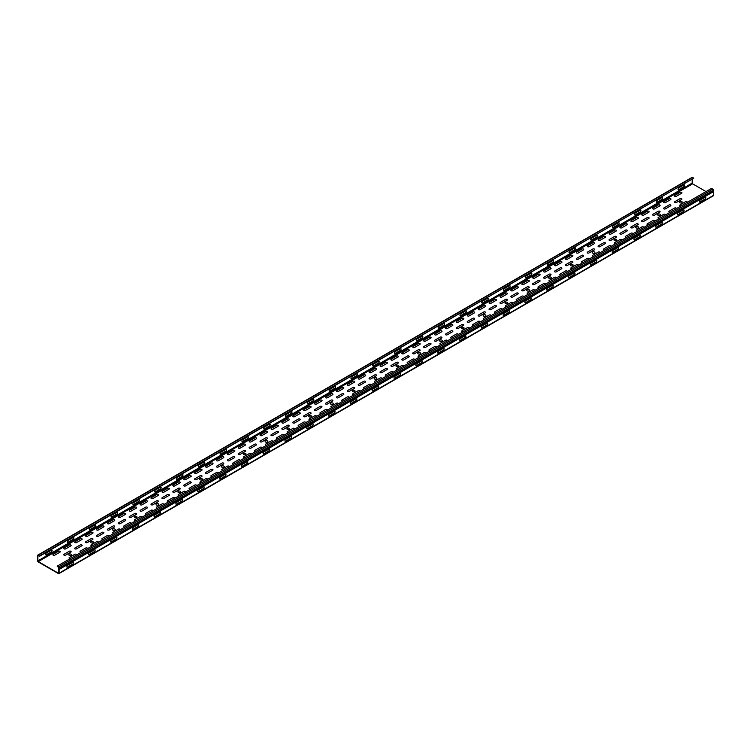 <?xml version="1.0" encoding="UTF-8"?>
<svg xmlns="http://www.w3.org/2000/svg" width="751" height="751" viewBox="0 0 751 751"><rect width="100%" height="100%" fill="white"/><g stroke="black" fill="none" stroke-linecap="round" stroke-linejoin="round"><path stroke-width="1.13" d="M60.061 552.107A1.07 0.62 0 0 0 58.55 551.234L53.152 554.351A1.07 0.62 0 0 0 54.663 555.224L60.061 552.107M452.646 325.455L447.249 328.572A1.07 0.62 0 0 1 445.737 327.699L451.135 324.582A1.07 0.62 0 0 1 452.646 325.455M474.454 312.857L469.056 315.974A1.07 0.62 0 0 1 467.544 315.101L472.942 311.984A1.07 0.62 0 0 1 474.454 312.857M463.555 319.156A1.07 0.62 0 0 0 462.043 318.283L456.636 321.4A1.07 0.62 0 0 0 458.148 322.273L463.555 319.156M365.408 375.819L360.011 378.936A1.07 0.62 0 0 1 358.49 378.063L363.897 374.946A1.07 0.62 0 0 1 365.408 375.819M387.216 363.231L381.818 366.347A1.07 0.62 0 0 1 380.306 365.474L385.704 362.358A1.07 0.62 0 0 1 387.216 363.231M376.307 369.52A1.07 0.62 0 0 0 374.796 368.647L369.398 371.773A1.07 0.62 0 0 0 370.91 372.637L376.307 369.52M409.023 350.633L403.625 353.749A1.07 0.62 0 0 1 402.114 352.876L407.511 349.759A1.07 0.62 0 0 1 409.023 350.633M398.124 356.932A1.07 0.62 0 0 0 396.612 356.058L391.205 359.175A1.07 0.62 0 0 0 392.726 360.048L398.124 356.932M430.839 338.044L425.432 341.161A1.07 0.62 0 0 1 423.921 340.287L429.328 337.171A1.07 0.62 0 0 1 430.839 338.044M419.931 344.343A1.07 0.62 0 0 0 418.42 343.47L413.022 346.587A1.07 0.62 0 0 0 414.533 347.46L419.931 344.343M441.738 331.745L436.34 334.862A1.07 0.62 0 0 1 434.829 333.988L440.227 330.872A1.07 0.62 0 0 1 441.738 331.745M485.362 306.568A1.07 0.62 0 0 0 483.851 305.695L478.453 308.811A1.07 0.62 0 0 0 479.964 309.684L485.362 306.568M496.27 300.269L490.863 303.385A1.07 0.62 0 0 1 489.352 302.512L494.759 299.396A1.07 0.62 0 0 1 496.27 300.269M245.446 445.08L240.048 448.197A1.07 0.62 0 0 1 238.536 447.324L243.934 444.207A1.07 0.62 0 0 1 245.446 445.08M267.262 432.482L261.864 435.599A1.07 0.62 0 0 1 260.353 434.726L265.751 431.609A1.07 0.62 0 0 1 267.262 432.482M256.354 438.781A1.07 0.62 0 0 0 254.842 437.908L249.445 441.025A1.07 0.62 0 0 0 250.956 441.898L256.354 438.781M289.069 419.893L283.671 423.01A1.07 0.62 0 0 1 282.16 422.137L287.558 419.02A1.07 0.62 0 0 1 289.069 419.893M278.161 426.192A1.07 0.62 0 0 0 276.65 425.319L271.252 428.436A1.07 0.62 0 0 0 272.763 429.309L278.161 426.192M310.876 407.305L305.479 410.421A1.07 0.62 0 0 1 303.967 409.548L309.365 406.432A1.07 0.62 0 0 1 310.876 407.305M299.978 413.594A1.07 0.62 0 0 0 298.466 412.721L293.068 415.838A1.07 0.62 0 0 0 294.58 416.711L299.978 413.594M332.693 394.707L327.295 397.823A1.07 0.62 0 0 1 325.784 396.95L331.182 393.834A1.07 0.62 0 0 1 332.693 394.707M321.785 401.006A1.07 0.62 0 0 0 320.273 400.133L314.876 403.249A1.07 0.62 0 0 0 316.387 404.122L321.785 401.006M125.492 514.332L120.094 517.448A1.07 0.62 0 0 1 118.583 516.575L123.981 513.459A1.07 0.62 0 0 1 125.492 514.332M147.299 501.743L141.901 504.86A1.07 0.62 0 0 1 140.39 503.987L145.788 500.87A1.07 0.62 0 0 1 147.299 501.743M136.4 508.033A1.07 0.62 0 0 0 134.889 507.16L129.491 510.276A1.07 0.62 0 0 0 131.003 511.149L136.4 508.033M169.116 489.145L163.718 492.262A1.07 0.62 0 0 1 162.207 491.389L167.604 488.272A1.07 0.62 0 0 1 169.116 489.145M158.208 495.444A1.07 0.62 0 0 0 156.696 494.571L151.298 497.688A1.07 0.62 0 0 0 152.81 498.561L158.208 495.444M190.923 476.556L185.525 479.673A1.07 0.62 0 0 1 184.014 478.8L189.412 475.683A1.07 0.62 0 0 1 190.923 476.556M180.015 482.855A1.07 0.62 0 0 0 178.503 481.982L173.106 485.099A1.07 0.62 0 0 0 174.617 485.972L180.015 482.855M212.73 463.968L207.332 467.084A1.07 0.62 0 0 1 205.821 466.211L211.219 463.095A1.07 0.62 0 0 1 212.73 463.968M201.831 470.257A1.07 0.62 0 0 0 200.32 469.384L194.922 472.501A1.07 0.62 0 0 0 196.433 473.374L201.831 470.257M223.638 457.669L218.241 460.785A1.07 0.62 0 0 1 216.729 459.912L222.127 456.796A1.07 0.62 0 0 1 223.638 457.669M234.547 451.37A1.07 0.62 0 0 0 233.035 450.497L227.637 453.613A1.07 0.62 0 0 0 229.149 454.486L234.547 451.37M70.969 545.808L65.572 548.925A1.07 0.62 0 0 1 64.06 548.061L69.458 544.944A1.07 0.62 0 0 1 70.969 545.808M76.555 554.98A1.07 0.62 0 0 0 74.8 554.322L69.402 557.439A1.07 0.62 0 0 0 70.538 558.453M70.913 552.079L65.515 555.196A1.07 0.62 0 0 1 64.004 554.322L69.402 551.206A1.07 0.62 0 0 1 70.913 552.079M103.685 526.92L98.287 530.037A1.07 0.62 0 0 1 96.776 529.164L102.174 526.047A1.07 0.62 0 0 1 103.685 526.92M81.868 539.518A1.07 0.62 0 0 0 80.357 538.645L74.959 541.762A1.07 0.62 0 0 0 76.471 542.635L81.868 539.518M114.584 520.631L109.186 523.747A1.07 0.62 0 0 1 107.675 522.874L113.072 519.758A1.07 0.62 0 0 1 114.584 520.631M92.777 533.219A1.07 0.62 0 0 0 91.265 532.346L85.867 535.463A1.07 0.62 0 0 0 87.379 536.336L92.777 533.219M490.947 315.73A1.07 0.62 0 0 0 489.192 315.073L483.794 318.189A1.07 0.62 0 0 0 484.939 319.203M496.214 306.53L490.816 309.647A1.07 0.62 0 0 1 489.305 308.774L494.702 305.657A1.07 0.62 0 0 1 496.214 306.53M501.856 309.44A1.07 0.62 0 0 0 500.1 308.774L494.702 311.89A1.07 0.62 0 0 0 495.838 312.904M507.113 300.24L501.715 303.357A1.07 0.62 0 0 1 500.204 302.484L505.601 299.367A1.07 0.62 0 0 1 507.113 300.24M354.5 382.118A1.07 0.62 0 0 0 352.989 381.245L347.591 384.362A1.07 0.62 0 0 0 349.102 385.235L354.5 382.118M507.169 293.97A1.07 0.62 0 0 0 505.658 293.097L500.26 296.213A1.07 0.62 0 0 0 501.771 297.086L507.169 293.97M343.592 388.408A1.07 0.62 0 0 0 342.08 387.544L336.683 390.661A1.07 0.62 0 0 0 338.194 391.534L343.592 388.408M512.755 303.141A1.07 0.62 0 0 0 511.009 302.484L505.601 305.601A1.07 0.62 0 0 0 506.747 306.615M518.077 287.68L512.68 290.797A1.07 0.62 0 0 1 511.168 289.924L516.566 286.807A1.07 0.62 0 0 1 518.077 287.68M392.801 372.393A1.07 0.62 0 0 0 391.046 371.736L385.648 374.852A1.07 0.62 0 0 0 386.793 375.866M403.709 366.103A1.07 0.62 0 0 0 401.954 365.446L396.556 368.563A1.07 0.62 0 0 0 397.692 369.567M414.608 359.804A1.07 0.62 0 0 0 412.862 359.147L407.455 362.264A1.07 0.62 0 0 0 408.6 363.277M398.068 363.193A1.07 0.62 0 0 0 396.556 362.32L391.158 365.446A1.07 0.62 0 0 0 392.67 366.31L398.068 363.193M425.517 353.505A1.07 0.62 0 0 0 423.761 352.848L418.363 355.965A1.07 0.62 0 0 0 419.509 356.978M408.966 356.903A1.07 0.62 0 0 0 407.455 356.03L402.057 359.147A1.07 0.62 0 0 0 403.569 360.02L408.966 356.903M436.425 347.215A1.07 0.62 0 0 0 434.669 346.549L429.272 349.666A1.07 0.62 0 0 0 430.407 350.679M419.875 350.604A1.07 0.62 0 0 0 418.363 349.731L412.966 352.848A1.07 0.62 0 0 0 414.477 353.721L419.875 350.604M447.324 340.916A1.07 0.62 0 0 0 445.578 340.259L440.17 343.376A1.07 0.62 0 0 0 441.316 344.39M430.783 344.305A1.07 0.62 0 0 0 429.272 343.432L423.874 346.549A1.07 0.62 0 0 0 425.385 347.422L430.783 344.305M458.232 334.617A1.07 0.62 0 0 0 456.477 333.96L451.079 337.077A1.07 0.62 0 0 0 452.224 338.091M441.682 338.016A1.07 0.62 0 0 0 440.17 337.143L434.773 340.259A1.07 0.62 0 0 0 436.284 341.132L441.682 338.016M469.14 328.328A1.07 0.62 0 0 0 467.385 327.661L461.987 330.778A1.07 0.62 0 0 0 463.123 331.792M452.59 331.717A1.07 0.62 0 0 0 451.079 330.844L445.681 333.96A1.07 0.62 0 0 0 447.192 334.833L452.59 331.717M480.039 322.029A1.07 0.62 0 0 0 478.293 321.372L472.886 324.488A1.07 0.62 0 0 0 474.031 325.502M523.663 296.842A1.07 0.62 0 0 0 521.907 296.185L516.51 299.302A1.07 0.62 0 0 0 517.655 300.316M518.021 293.941L512.623 297.058A1.07 0.62 0 0 1 511.112 296.185L516.51 293.068A1.07 0.62 0 0 1 518.021 293.941M463.498 325.418A1.07 0.62 0 0 0 461.987 324.545L456.589 327.661A1.07 0.62 0 0 0 458.101 328.534L463.498 325.418M474.397 319.128A1.07 0.62 0 0 0 472.886 318.255L467.488 321.372A1.07 0.62 0 0 0 469 322.245L474.397 319.128M283.747 435.355A1.07 0.62 0 0 0 282 434.698L276.603 437.814A1.07 0.62 0 0 0 277.739 438.828M294.655 429.056A1.07 0.62 0 0 0 292.899 428.399L287.502 431.515A1.07 0.62 0 0 0 288.647 432.529M289.013 426.155L283.615 429.272A1.07 0.62 0 0 1 282.104 428.399L287.502 425.282A1.07 0.62 0 0 1 289.013 426.155M305.563 422.766A1.07 0.62 0 0 0 303.808 422.109L298.41 425.226A1.07 0.62 0 0 0 299.546 426.23M316.462 416.467A1.07 0.62 0 0 0 314.716 415.81L309.318 418.927A1.07 0.62 0 0 0 310.454 419.94M310.83 413.566L305.422 416.683A1.07 0.62 0 0 1 303.911 415.81L309.318 412.693A1.07 0.62 0 0 1 310.83 413.566M299.921 419.865A1.07 0.62 0 0 0 298.41 418.992L293.012 422.109A1.07 0.62 0 0 0 294.523 422.982L299.921 419.865M327.37 410.168A1.07 0.62 0 0 0 325.615 409.511L320.217 412.628A1.07 0.62 0 0 0 321.362 413.641M338.279 403.878A1.07 0.62 0 0 0 336.523 403.221L331.125 406.338A1.07 0.62 0 0 0 332.261 407.342M332.637 400.978L327.239 404.094A1.07 0.62 0 0 1 325.727 403.221L331.125 400.105A1.07 0.62 0 0 1 332.637 400.978M321.728 407.267A1.07 0.62 0 0 0 320.217 406.394L314.819 409.511A1.07 0.62 0 0 0 316.331 410.384L321.728 407.267M349.177 397.579A1.07 0.62 0 0 0 347.431 396.922L342.034 400.039A1.07 0.62 0 0 0 343.169 401.053M360.086 391.28A1.07 0.62 0 0 0 358.33 390.623L352.932 393.74A1.07 0.62 0 0 0 354.078 394.754M354.444 388.38L349.046 391.496A1.07 0.62 0 0 1 347.535 390.623L352.932 387.507A1.07 0.62 0 0 1 354.444 388.38M343.545 394.679A1.07 0.62 0 0 0 342.034 393.806L336.626 396.922A1.07 0.62 0 0 0 338.138 397.795L343.545 394.679M370.994 384.991A1.07 0.62 0 0 0 369.239 384.334L363.841 387.45A1.07 0.62 0 0 0 364.977 388.455M381.893 378.692A1.07 0.62 0 0 0 380.147 378.035L374.74 381.151A1.07 0.62 0 0 0 375.885 382.165M376.26 375.791L370.853 378.908A1.07 0.62 0 0 1 369.342 378.035L374.74 374.918A1.07 0.62 0 0 1 376.26 375.791M387.159 369.492A1.07 0.62 0 0 0 385.648 368.619L380.25 371.736A1.07 0.62 0 0 0 381.761 372.609L387.159 369.492M485.306 312.829A1.07 0.62 0 0 0 483.794 311.956L478.396 315.073A1.07 0.62 0 0 0 479.908 315.946L485.306 312.829M365.352 382.081A1.07 0.62 0 0 0 363.841 381.217L358.443 384.334A1.07 0.62 0 0 0 359.954 385.207L365.352 382.081M174.701 498.317A1.07 0.62 0 0 0 172.946 497.66L167.548 500.776A1.07 0.62 0 0 0 168.684 501.79M169.059 495.416L163.662 498.533A1.07 0.62 0 0 1 162.15 497.66L167.548 494.543A1.07 0.62 0 0 1 169.059 495.416M185.6 492.018A1.07 0.62 0 0 0 183.854 491.361L178.456 494.477A1.07 0.62 0 0 0 179.592 495.491M196.509 485.728A1.07 0.62 0 0 0 194.753 485.062L189.355 488.178A1.07 0.62 0 0 0 190.501 489.192M190.867 482.818L185.469 485.935A1.07 0.62 0 0 1 183.957 485.062L189.355 481.945A1.07 0.62 0 0 1 190.867 482.818M179.968 489.117A1.07 0.62 0 0 0 178.456 488.244L173.059 491.361A1.07 0.62 0 0 0 174.57 492.234L179.968 489.117M207.417 479.429A1.07 0.62 0 0 0 205.661 478.772L200.264 481.889A1.07 0.62 0 0 0 201.399 482.902M218.316 473.13A1.07 0.62 0 0 0 216.57 472.473L211.172 475.59A1.07 0.62 0 0 0 212.308 476.603M212.683 470.229L207.285 473.346A1.07 0.62 0 0 1 205.765 472.473L211.172 469.356A1.07 0.62 0 0 1 212.683 470.229M201.775 476.528A1.07 0.62 0 0 0 200.264 475.655L194.866 478.772A1.07 0.62 0 0 0 196.377 479.645L201.775 476.528M229.224 466.84A1.07 0.62 0 0 0 227.469 466.174L222.071 469.291A1.07 0.62 0 0 0 223.216 470.304M240.132 460.541A1.07 0.62 0 0 0 238.377 459.884L232.979 463.001A1.07 0.62 0 0 0 234.115 464.015M234.49 457.641L229.093 460.757A1.07 0.62 0 0 1 227.581 459.884L232.979 456.768A1.07 0.62 0 0 1 234.49 457.641M223.582 463.93A1.07 0.62 0 0 0 222.071 463.057L216.673 466.174A1.07 0.62 0 0 0 218.184 467.047L223.582 463.93M251.031 454.242A1.07 0.62 0 0 0 249.285 453.585L243.887 456.702A1.07 0.62 0 0 0 245.023 457.716M261.939 447.943A1.07 0.62 0 0 0 260.184 447.286L254.786 450.403A1.07 0.62 0 0 0 255.931 451.417M256.298 445.043L250.9 448.159A1.07 0.62 0 0 1 249.388 447.286L254.786 444.17A1.07 0.62 0 0 1 256.298 445.043M245.399 451.342A1.07 0.62 0 0 0 243.887 450.469L238.48 453.585A1.07 0.62 0 0 0 239.991 454.458L245.399 451.342M272.848 441.654A1.07 0.62 0 0 0 271.092 440.997L265.694 444.113A1.07 0.62 0 0 0 266.83 445.118M267.206 438.753L261.808 441.87A1.07 0.62 0 0 1 260.297 440.997L265.694 437.88A1.07 0.62 0 0 1 267.206 438.753M278.114 432.454A1.07 0.62 0 0 0 276.603 431.581L271.195 434.698A1.07 0.62 0 0 0 272.707 435.571L278.114 432.454M69.186 554.2A1.371 0.798 0 0 0 69.805 555.524A1.371 0.798 0 0 0 71.486 554.548A1.371 0.798 0 0 0 69.186 554.2M98.362 542.391A1.07 0.62 0 0 0 96.607 541.734L91.209 544.851A1.07 0.62 0 0 0 92.354 545.855M92.72 539.481L87.323 542.597A1.07 0.62 0 0 1 85.811 541.734L91.209 538.617A1.07 0.62 0 0 1 92.72 539.481M109.27 536.092A1.07 0.62 0 0 0 107.515 535.435L102.117 538.551A1.07 0.62 0 0 0 103.253 539.565M87.454 548.681A1.07 0.62 0 0 0 85.708 548.023L80.31 551.14A1.07 0.62 0 0 0 81.446 552.154M81.821 545.78A1.07 0.62 0 0 0 80.31 544.907L74.912 548.023A1.07 0.62 0 0 0 76.424 548.897L81.821 545.78M120.169 529.793A1.07 0.62 0 0 0 118.423 529.136L113.026 532.252A1.07 0.62 0 0 0 114.161 533.266M114.537 526.892L109.139 530.009A1.07 0.62 0 0 1 107.628 529.136L113.026 526.019A1.07 0.62 0 0 1 114.537 526.892M103.629 533.191A1.07 0.62 0 0 0 102.117 532.318L96.719 535.435A1.07 0.62 0 0 0 98.231 536.308L103.629 533.191M131.078 523.503A1.07 0.62 0 0 0 129.322 522.837L123.924 525.963A1.07 0.62 0 0 0 125.07 526.967M152.885 510.905A1.07 0.62 0 0 0 151.139 510.248L145.741 513.365A1.07 0.62 0 0 0 146.877 514.379M147.252 508.005L141.855 511.121A1.07 0.62 0 0 1 140.343 510.248L145.741 507.132A1.07 0.62 0 0 1 147.252 508.005M125.436 520.593A1.07 0.62 0 0 0 123.924 519.72L118.527 522.837A1.07 0.62 0 0 0 120.038 523.71L125.436 520.593M163.793 504.616A1.07 0.62 0 0 0 162.038 503.949L156.64 507.066A1.07 0.62 0 0 0 157.785 508.08M158.151 501.706L152.753 504.822A1.07 0.62 0 0 1 151.242 503.949L156.64 500.833A1.07 0.62 0 0 1 158.151 501.706M141.986 517.204A1.07 0.62 0 0 0 140.23 516.547L134.833 519.664A1.07 0.62 0 0 0 135.969 520.678M136.344 514.304A1.07 0.62 0 0 0 134.833 513.431L129.435 516.547A1.07 0.62 0 0 0 130.946 517.42L136.344 514.304M439.955 340.137A1.371 0.798 0 0 0 440.574 341.461A1.371 0.798 0 0 0 442.255 340.485A1.371 0.798 0 0 0 439.955 340.137M461.771 327.539A1.371 0.798 0 0 0 462.381 328.872A1.371 0.798 0 0 0 464.071 327.896A1.371 0.798 0 0 0 461.771 327.539M483.578 316.068A1.371 0.798 0 0 0 485.878 315.711A1.371 0.798 0 0 0 484.198 314.744A1.371 0.798 0 0 0 483.578 316.068M505.385 302.353A1.371 0.798 0 0 0 506.005 303.686A1.371 0.798 0 0 0 507.685 302.709A1.371 0.798 0 0 0 505.385 302.353M527.202 289.764A1.371 0.798 0 0 0 527.812 291.088A1.371 0.798 0 0 0 529.502 290.121A1.371 0.798 0 0 0 527.202 289.764M178.24 491.238A1.371 0.798 0 0 0 178.851 492.562A1.371 0.798 0 0 0 180.531 491.595A1.371 0.798 0 0 0 178.24 491.238M221.855 466.052A1.371 0.798 0 0 0 222.474 467.375A1.371 0.798 0 0 0 224.155 466.409A1.371 0.798 0 0 0 221.855 466.052M265.478 440.865A1.371 0.798 0 0 0 266.089 442.198A1.371 0.798 0 0 0 267.778 441.222A1.371 0.798 0 0 0 265.478 440.865M201.991 478.64A1.371 0.798 0 0 0 199.691 478.997A1.371 0.798 0 0 0 201.371 479.973A1.371 0.798 0 0 0 201.991 478.64M309.102 415.688A1.371 0.798 0 0 0 309.712 417.012A1.371 0.798 0 0 0 311.393 416.045A1.371 0.798 0 0 0 309.102 415.688M245.615 453.463A1.371 0.798 0 0 0 243.315 453.82A1.371 0.798 0 0 0 244.995 454.787A1.371 0.798 0 0 0 245.615 453.463M352.717 390.501A1.371 0.798 0 0 0 353.336 391.825A1.371 0.798 0 0 0 355.016 390.858A1.371 0.798 0 0 0 352.717 390.501M289.229 428.277A1.371 0.798 0 0 0 286.929 428.633A1.371 0.798 0 0 0 288.619 429.6A1.371 0.798 0 0 0 289.229 428.277M396.34 365.315A1.371 0.798 0 0 0 396.95 366.648A1.371 0.798 0 0 0 398.64 365.671A1.371 0.798 0 0 0 396.34 365.315M418.147 352.726A1.371 0.798 0 0 0 418.767 354.05A1.371 0.798 0 0 0 420.447 353.083A1.371 0.798 0 0 0 418.147 352.726M332.853 403.09A1.371 0.798 0 0 0 330.553 403.447A1.371 0.798 0 0 0 332.233 404.423A1.371 0.798 0 0 0 332.853 403.09M534.571 290.543A1.07 0.62 0 0 0 532.816 289.886L527.418 293.003A1.07 0.62 0 0 0 528.554 294.017M528.929 287.642L523.531 290.759A1.07 0.62 0 0 1 522.02 289.886L527.418 286.769A1.07 0.62 0 0 1 528.929 287.642M545.47 284.254A1.07 0.62 0 0 0 543.715 283.596L538.317 286.713A1.07 0.62 0 0 0 539.462 287.727M539.828 281.353A1.07 0.62 0 0 0 538.317 280.48L532.919 283.596A1.07 0.62 0 0 0 534.43 284.469L539.828 281.353M528.986 281.381L523.578 284.498A1.07 0.62 0 0 1 522.067 283.625L527.465 280.508A1.07 0.62 0 0 1 528.986 281.381M376.476 377.913A1.371 0.798 0 0 0 374.176 378.26A1.371 0.798 0 0 0 375.857 379.236A1.371 0.798 0 0 0 376.476 377.913M539.885 275.082L534.487 278.199A1.07 0.62 0 0 1 532.975 277.326L538.373 274.209A1.07 0.62 0 0 1 539.885 275.082M556.378 277.954A1.07 0.62 0 0 0 554.623 277.297L549.225 280.414A1.07 0.62 0 0 0 550.37 281.428M550.736 275.054L545.339 278.17A1.07 0.62 0 0 1 543.827 277.297L549.225 274.181A1.07 0.62 0 0 1 550.736 275.054M567.287 271.655A1.07 0.62 0 0 0 565.531 270.998L560.133 274.115A1.07 0.62 0 0 0 561.269 275.129M561.645 268.755A1.07 0.62 0 0 0 560.133 267.882L554.736 270.998A1.07 0.62 0 0 0 556.247 271.871L561.645 268.755M550.793 268.792L545.395 271.909A1.07 0.62 0 0 1 543.884 271.036L549.281 267.919A1.07 0.62 0 0 1 550.793 268.792M550.952 277.175A1.371 0.798 0 0 0 548.652 277.532A1.371 0.798 0 0 0 550.333 278.499A1.371 0.798 0 0 0 550.952 277.175M561.701 262.493L556.294 265.61A1.07 0.62 0 0 1 554.782 264.737L560.18 261.62A1.07 0.62 0 0 1 561.701 262.493M572.76 264.577A1.371 0.798 0 0 0 570.469 264.934A1.371 0.798 0 0 0 572.149 265.91A1.371 0.798 0 0 0 572.76 264.577M158.367 503.827A1.371 0.798 0 0 0 156.067 504.184A1.371 0.798 0 0 0 157.757 505.16A1.371 0.798 0 0 0 158.367 503.827M136.56 516.425A1.371 0.798 0 0 0 134.26 516.772A1.371 0.798 0 0 0 135.94 517.749A1.371 0.798 0 0 0 136.56 516.425M114.753 529.014A1.371 0.798 0 0 0 112.453 529.371A1.371 0.798 0 0 0 114.133 530.337A1.371 0.798 0 0 0 114.753 529.014M92.936 541.602A1.371 0.798 0 0 0 90.636 541.959A1.371 0.798 0 0 0 92.326 542.935A1.371 0.798 0 0 0 92.936 541.602M578.186 265.366A1.07 0.62 0 0 0 576.43 264.709L571.032 267.825A1.07 0.62 0 0 0 572.178 268.83M572.544 262.465L567.146 265.582A1.07 0.62 0 0 1 565.634 264.709L571.032 261.592A1.07 0.62 0 0 1 572.544 262.465M572.6 256.194A1.07 0.62 0 0 0 571.089 255.321L565.691 258.438A1.07 0.62 0 0 0 567.202 259.311L572.6 256.194M610.901 246.478A1.07 0.62 0 0 0 609.145 245.821L603.748 248.938A1.07 0.62 0 0 0 604.893 249.942M594.407 243.606L589.009 246.722A1.07 0.62 0 0 1 587.498 245.849L592.896 242.733A1.07 0.62 0 0 1 594.407 243.606M583.508 249.905A1.07 0.62 0 0 0 581.997 249.032L576.599 252.148A1.07 0.62 0 0 0 578.11 253.021L583.508 249.905M589.094 259.067A1.07 0.62 0 0 0 587.338 258.41L581.941 261.526A1.07 0.62 0 0 0 583.086 262.54M583.452 256.166L578.054 259.283A1.07 0.62 0 0 1 576.543 258.41L581.941 255.293A1.07 0.62 0 0 1 583.452 256.166M605.315 237.307L599.918 240.423A1.07 0.62 0 0 1 598.406 239.55L603.804 236.434A1.07 0.62 0 0 1 605.315 237.307M621.809 240.179A1.07 0.62 0 0 0 620.054 239.522L614.656 242.639A1.07 0.62 0 0 0 615.801 243.653M616.167 237.278L610.77 240.395A1.07 0.62 0 0 1 609.258 239.522L614.656 236.405A1.07 0.62 0 0 1 616.167 237.278M616.224 231.017L610.826 234.134A1.07 0.62 0 0 1 609.314 233.261L614.712 230.144A1.07 0.62 0 0 1 616.224 231.017M605.259 243.577A1.07 0.62 0 0 0 603.748 242.704L598.35 245.821A1.07 0.62 0 0 0 599.861 246.694L605.259 243.577M600.002 252.768A1.07 0.62 0 0 0 598.247 252.111L592.849 255.227A1.07 0.62 0 0 0 593.985 256.241M594.36 249.867L588.962 252.984A1.07 0.62 0 0 1 587.451 252.111L592.849 248.994A1.07 0.62 0 0 1 594.36 249.867M627.123 224.718L621.725 227.835A1.07 0.62 0 0 1 620.213 226.962L625.611 223.845A1.07 0.62 0 0 1 627.123 224.718M632.717 233.88A1.07 0.62 0 0 0 630.962 233.223L625.564 236.34A1.07 0.62 0 0 0 626.7 237.354M627.076 230.979L621.678 234.096A1.07 0.62 0 0 1 620.166 233.223L625.564 230.106A1.07 0.62 0 0 1 627.076 230.979M636.247 226.802A1.371 0.798 0 0 0 636.867 228.135A1.371 0.798 0 0 0 638.547 227.159A1.371 0.798 0 0 0 636.247 226.802M616.383 239.4A1.371 0.798 0 0 0 614.083 239.757A1.371 0.798 0 0 0 615.764 240.724A1.371 0.798 0 0 0 616.383 239.4M594.576 251.989A1.371 0.798 0 0 0 592.276 252.345A1.371 0.798 0 0 0 593.957 253.312A1.371 0.798 0 0 0 594.576 251.989M638.031 218.419L632.633 221.536A1.07 0.62 0 0 1 631.122 220.663L636.519 217.546A1.07 0.62 0 0 1 638.031 218.419M658.064 214.213A1.371 0.798 0 0 0 658.674 215.537A1.371 0.798 0 0 0 660.364 214.57A1.371 0.798 0 0 0 658.064 214.213M648.939 212.12L643.541 215.237A1.07 0.62 0 0 1 642.03 214.373L647.428 211.256A1.07 0.62 0 0 1 648.939 212.12M665.433 214.993A1.07 0.62 0 0 0 663.677 214.335L658.28 217.452A1.07 0.62 0 0 0 659.416 218.466M659.791 212.092L654.393 215.208A1.07 0.62 0 0 1 652.882 214.335L658.28 211.219A1.07 0.62 0 0 1 659.791 212.092M654.525 221.292A1.07 0.62 0 0 0 652.769 220.634L647.371 223.751A1.07 0.62 0 0 0 648.517 224.765M648.883 218.391A1.07 0.62 0 0 0 647.371 217.518L641.974 220.634A1.07 0.62 0 0 0 643.485 221.507L648.883 218.391M643.616 227.591A1.07 0.62 0 0 0 641.861 226.933L636.463 230.05A1.07 0.62 0 0 0 637.608 231.055M637.975 224.69L632.577 227.806A1.07 0.62 0 0 1 631.065 226.933L636.463 223.817A1.07 0.62 0 0 1 637.975 224.69M659.838 205.83L654.44 208.947A1.07 0.62 0 0 1 652.929 208.074L658.327 204.957A1.07 0.62 0 0 1 659.838 205.83M676.332 208.703A1.07 0.62 0 0 0 674.576 208.046L669.179 211.162A1.07 0.62 0 0 0 670.324 212.167M670.746 199.531L665.348 202.648A1.07 0.62 0 0 1 663.837 201.775L669.235 198.658A1.07 0.62 0 0 1 670.746 199.531M670.69 205.793A1.07 0.62 0 0 0 669.179 204.929L663.781 208.046A1.07 0.62 0 0 0 665.292 208.909L670.69 205.793M679.871 201.625A1.371 0.798 0 0 0 680.49 202.948A1.371 0.798 0 0 0 682.171 201.972A1.371 0.798 0 0 0 679.871 201.625M687.24 202.404A1.07 0.62 0 0 0 685.485 201.747L680.087 204.863A1.07 0.62 0 0 0 681.223 205.877M681.598 199.503L676.2 202.62A1.07 0.62 0 0 1 674.689 201.747L680.087 198.63A1.07 0.62 0 0 1 681.598 199.503M681.655 193.232L676.257 196.349A1.07 0.62 0 0 1 674.745 195.476L680.143 192.359A1.07 0.62 0 0 1 681.655 193.232M357.091 375.359L351.233 378.739A1.53 0.882 -60 0 1 351.233 376.993L357.091 373.613A1.53 0.882 -60 0 1 357.091 375.359M248.046 438.321L242.188 441.701A1.53 0.882 -60 0 1 242.188 439.955L248.046 436.575A1.53 0.882 -60 0 1 248.046 438.321M138.991 501.274L133.134 504.663A1.53 0.882 -60 0 1 133.134 502.917L138.991 499.528A1.53 0.882 -60 0 1 138.991 501.274M160.808 488.685L154.941 492.065A1.53 0.882 -60 0 1 154.941 490.319L160.808 486.939A1.53 0.882 -60 0 1 160.808 488.685M182.615 476.096L176.757 479.476A1.53 0.882 -60 0 1 176.757 477.73L182.615 474.35A1.53 0.882 -60 0 1 182.615 476.096M204.422 463.498L198.564 466.887A1.53 0.882 -60 0 1 198.564 465.141L204.422 461.752A1.53 0.882 -60 0 1 204.422 463.498M226.239 450.91L220.372 454.289A1.53 0.882 -60 0 1 220.372 452.543L226.239 449.164A1.53 0.882 -60 0 1 226.239 450.91M378.908 362.761L373.04 366.15A1.53 0.882 -60 0 1 373.04 364.404L378.908 361.015A1.53 0.882 -60 0 1 378.908 362.761M400.715 350.173L394.857 353.552A1.53 0.882 -60 0 1 394.857 351.815L400.715 348.426A1.53 0.882 -60 0 1 400.715 350.173M422.522 337.584L416.664 340.963A1.53 0.882 -60 0 1 416.664 339.217L422.522 335.838A1.53 0.882 -60 0 1 422.522 337.584M444.339 324.986L438.471 328.375A1.53 0.882 -60 0 1 438.471 326.629L444.339 323.24A1.53 0.882 -60 0 1 444.339 324.986M531.577 274.622L525.719 278.001A1.53 0.882 -60 0 1 525.719 276.255L531.577 272.876A1.53 0.882 -60 0 1 531.577 274.622M509.769 287.211L503.902 290.599A1.53 0.882 -60 0 1 503.902 288.853L509.769 285.464A1.53 0.882 -60 0 1 509.769 287.211M487.953 299.809L482.095 303.188A1.53 0.882 -60 0 1 482.095 301.442L487.953 298.063A1.53 0.882 -60 0 1 487.953 299.809M466.146 312.397L460.288 315.777A1.53 0.882 -60 0 1 460.288 314.031L466.146 310.651A1.53 0.882 -60 0 1 466.146 312.397M269.853 425.723L263.995 429.112A1.53 0.882 -60 0 1 263.995 427.366L269.853 423.977A1.53 0.882 -60 0 1 269.853 425.723M291.66 413.134L285.802 416.514A1.53 0.882 -60 0 1 285.802 414.768L291.66 411.388A1.53 0.882 -60 0 1 291.66 413.134M313.477 400.536L307.61 403.925A1.53 0.882 -60 0 1 307.61 402.179L313.477 398.79A1.53 0.882 -60 0 1 313.477 400.536M335.284 387.948L329.426 391.337A1.53 0.882 -60 0 1 329.426 389.591L335.284 386.202A1.53 0.882 -60 0 1 335.284 387.948M73.56 539.049L67.703 542.438A1.53 0.882 -60 0 1 67.703 540.692L73.56 537.303A1.53 0.882 -60 0 1 73.56 539.049M51.753 551.647L45.895 555.027A1.53 0.882 -60 0 1 45.895 553.28L51.753 549.901A1.53 0.882 -60 0 1 51.753 551.647M95.377 526.46L89.51 529.84A1.53 0.882 -60 0 1 89.51 528.103L95.377 524.714A1.53 0.882 -60 0 1 95.377 526.46M117.184 513.872L111.326 517.251A1.53 0.882 -60 0 1 111.326 515.505L117.184 512.126A1.53 0.882 -60 0 1 117.184 513.872M553.384 262.024L547.526 265.413A1.53 0.882 -60 0 1 547.526 263.667L553.384 260.287A1.53 0.882 -60 0 1 553.384 262.024M575.2 249.435L569.333 252.824A1.53 0.882 -60 0 1 569.333 251.078L575.2 247.689A1.53 0.882 -60 0 1 575.2 249.435M597.007 236.847L591.15 240.226A1.53 0.882 -60 0 1 591.15 238.48L597.007 235.101A1.53 0.882 -60 0 1 597.007 236.847M618.815 224.249L612.957 227.637A1.53 0.882 -60 0 1 612.957 225.891L618.815 222.503A1.53 0.882 -60 0 1 618.815 224.249M640.631 211.66L634.764 215.049A1.53 0.882 -60 0 1 634.764 213.303L640.631 209.914A1.53 0.882 -60 0 1 640.631 211.66M662.438 199.071L656.581 202.451A1.53 0.882 -60 0 1 656.581 200.705L662.438 197.325A1.53 0.882 -60 0 1 662.438 199.071M684.245 186.473L678.388 189.862A1.53 0.882 -60 0 1 678.388 188.116L684.245 184.727A1.53 0.882 -60 0 1 684.245 186.473M378.363 387.638L372.505 391.018A1.53 0.882 -60 0 1 372.505 389.271L378.363 385.892A1.53 0.882 -60 0 1 378.363 387.638M269.318 450.6L263.451 453.98A1.53 0.882 -60 0 1 263.451 452.233L269.318 448.854A1.53 0.882 -60 0 1 269.318 450.6M291.125 438.002L285.267 441.391A1.53 0.882 -60 0 1 285.267 439.645L291.125 436.256A1.53 0.882 -60 0 1 291.125 438.002M312.932 425.413L307.075 428.793A1.53 0.882 -60 0 1 307.075 427.047L312.932 423.667A1.53 0.882 -60 0 1 312.932 425.413M334.749 412.825L328.882 416.204A1.53 0.882 -60 0 1 328.882 414.458L334.749 411.079A1.53 0.882 -60 0 1 334.749 412.825M356.556 400.227L350.698 403.616A1.53 0.882 -60 0 1 350.698 401.869L356.556 398.481A1.53 0.882 -60 0 1 356.556 400.227M160.263 513.553L154.406 516.941A1.53 0.882 -60 0 1 154.406 515.195L160.263 511.816A1.53 0.882 -60 0 1 160.263 513.553M182.071 500.964L176.213 504.353A1.53 0.882 -60 0 1 176.213 502.607L182.071 499.218A1.53 0.882 -60 0 1 182.071 500.964M203.887 488.375L198.02 491.755A1.53 0.882 -60 0 1 198.02 490.009L203.887 486.629A1.53 0.882 -60 0 1 203.887 488.375M225.694 475.777L219.836 479.166A1.53 0.882 -60 0 1 219.836 477.42L225.694 474.031A1.53 0.882 -60 0 1 225.694 475.777M247.501 463.189L241.644 466.568A1.53 0.882 -60 0 1 241.644 464.831L247.501 461.443A1.53 0.882 -60 0 1 247.501 463.189M400.18 375.049L394.313 378.429A1.53 0.882 -60 0 1 394.313 376.683L400.18 373.303A1.53 0.882 -60 0 1 400.18 375.049M421.987 362.451L416.129 365.84A1.53 0.882 -60 0 1 416.129 364.094L421.987 360.705A1.53 0.882 -60 0 1 421.987 362.451M443.794 349.863L437.936 353.242A1.53 0.882 -60 0 1 437.936 351.496L443.794 348.117A1.53 0.882 -60 0 1 443.794 349.863M465.611 337.265L459.743 340.654A1.53 0.882 -60 0 1 459.743 338.908L465.611 335.528A1.53 0.882 -60 0 1 465.611 337.265M487.418 324.676L481.56 328.065A1.53 0.882 -60 0 1 481.56 326.319L487.418 322.93A1.53 0.882 -60 0 1 487.418 324.676M509.225 312.087L503.367 315.467A1.53 0.882 -60 0 1 503.367 313.721L509.225 310.341A1.53 0.882 -60 0 1 509.225 312.087M531.041 299.489L525.174 302.878A1.53 0.882 -60 0 1 525.174 301.132L531.041 297.743A1.53 0.882 -60 0 1 531.041 299.489M552.849 286.901L546.991 290.28A1.53 0.882 -60 0 1 546.991 288.544L552.849 285.155A1.53 0.882 -60 0 1 552.849 286.901M73.025 563.926L67.158 567.305A1.53 0.882 -60 0 1 67.158 565.559L73.025 562.18A1.53 0.882 -60 0 1 73.025 563.926M116.64 538.739L110.782 542.128A1.53 0.882 -60 0 1 110.782 540.382L116.64 536.993A1.53 0.882 -60 0 1 116.64 538.739M94.833 551.337L88.975 554.717A1.53 0.882 -60 0 1 88.975 552.971L94.833 549.591A1.53 0.882 -60 0 1 94.833 551.337M138.456 526.151L132.589 529.53A1.53 0.882 -60 0 1 132.589 527.784L138.456 524.405A1.53 0.882 -60 0 1 138.456 526.151M574.656 274.312L568.798 277.692A1.53 0.882 -60 0 1 568.798 275.946L574.656 272.566A1.53 0.882 -60 0 1 574.656 274.312M640.087 236.537L634.229 239.916A1.53 0.882 -60 0 1 634.229 238.17L640.087 234.791A1.53 0.882 -60 0 1 640.087 236.537M618.28 249.125L612.412 252.505A1.53 0.882 -60 0 1 612.412 250.759L618.28 247.379A1.53 0.882 -60 0 1 618.28 249.125M661.894 223.939L656.036 227.328A1.53 0.882 -60 0 1 656.036 225.582L661.894 222.193A1.53 0.882 -60 0 1 661.894 223.939M683.71 211.35L677.843 214.73A1.53 0.882 -60 0 1 677.843 212.984L683.71 209.604A1.53 0.882 -60 0 1 683.71 211.35M705.518 198.762L699.66 202.141A1.53 0.882 -60 0 1 699.66 200.395L705.518 197.015A1.53 0.882 -60 0 1 705.518 198.762M596.463 261.714L590.605 265.103A1.53 0.882 -60 0 1 590.605 263.357L596.463 259.968A1.53 0.882 -60 0 1 596.463 261.714M37.879 555.74L37.879 560.856L692.178 183.094L692.178 179.48M38.198 555.552L39.493 556.303L38.198 555.186L692.506 177.424L693.802 178.165L39.493 555.928M59.141 573.135L59.141 569.446L713.431 191.683L713.45 195.373L59.141 573.135A1.07 0.62 60 0 1 58.39 573.567L38.31 561.973A1.07 0.62 60 0 1 37.55 560.668L37.55 555.552A0.92 0.526 60 0 1 38.198 555.186M59.141 569.446L713.45 191.693A0.92 0.526 60 0 0 713.45 191.524L59.141 569.286A0.92 0.526 60 0 1 59.132 569.436M58.494 566.902L57.198 566.151L711.507 188.388L712.802 189.139L58.494 566.902A0.92 0.526 60 0 1 59.141 568.019L59.141 569.286M58.822 572.947L58.822 567.84L57.198 566.151M692.178 183.094L692.61 183.845L38.31 561.598L58.39 573.201M38.31 561.598L37.879 560.856M692.61 183.845L705.996 191.571M712.802 189.139A0.92 0.526 60 0 1 713.45 190.266L713.45 191.524M713.45 195.373A1.07 0.62 60 0 1 713.225 195.861L58.925 573.623M37.738 555.139L692.047 177.377A0.92 0.526 60 0 1 692.506 177.424M39.493 556.303L693.802 178.165M59.141 568.019L713.45 190.266"/></g></svg>
